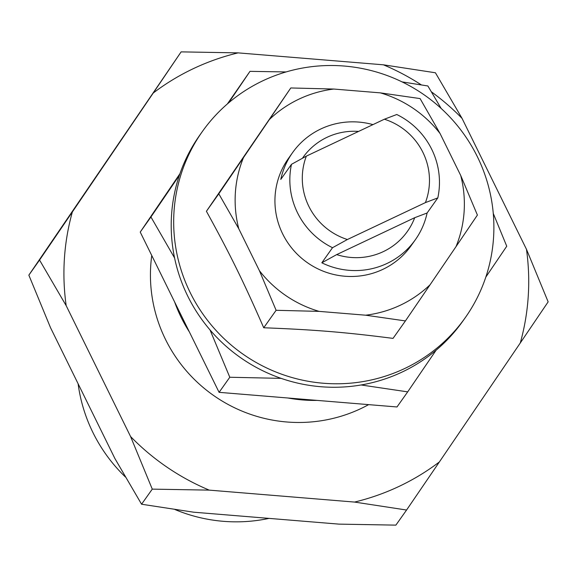 <?xml version="1.0" encoding="UTF-8"?>
<svg xmlns="http://www.w3.org/2000/svg" width="577" height="577" viewBox="0 0 577 577"><rect width="100%" height="100%" fill="white"/><g stroke="black" fill="none" stroke-linecap="round" stroke-linejoin="round"><path stroke-width="0.87" d="M436.111 350.203L407.694 391.87L361.115 384.974M228.629 102.857L249.978 71.353L286.091 71.937M174.579 257.962L150.936 216.988L179.418 175.235M402.068 81.898L427.882 85.973L441.16 108.454M493.263 213.411L506.743 246.235L485.812 277.111M281.129 378.375L229.79 377.25L210.021 329.921M179.945 173.691L140.233 232.084L219.094 392.338L229.79 377.25M219.094 392.338L396.99 406.965L407.694 391.87M140.233 232.084L150.936 216.988M227.403 103.91L249.978 71.353M317.134 400.402A146.767 144.12 -144.7 0 1 287.808 397.986M189.321 331.84A146.767 144.12 -144.7 0 1 174.622 301.966M269.026 518.384A157.716 154.874 -144.7 0 1 174.954 509.534M125.44 477.02A157.716 154.874 -144.7 0 1 78.111 383.763M372.966 124.618A75.262 73.906 35.3 0 0 320.855 128.952A75.262 73.906 35.3 0 0 292.546 152.667A75.262 73.906 35.3 0 0 280.783 179.411L291.486 164.315A75.262 73.906 35.3 0 0 332.518 247.706L321.815 262.802A75.262 73.906 35.3 0 0 387.037 263.451A75.262 73.906 35.3 0 0 415.346 239.736A75.262 73.906 35.3 0 0 427.11 212.992L437.813 197.897A75.262 73.906 35.3 0 0 396.774 114.506L384.383 119.215A63.975 62.821 -144.7 0 1 425.415 202.606L437.813 197.897M321.815 262.802L336.679 254.608A63.975 62.821 -144.7 0 0 383.308 251.622A63.975 62.821 -144.7 0 0 414.712 217.695L427.11 212.992M302.42 158.278A63.975 62.821 -144.7 0 1 327.051 137.297A63.975 62.821 -144.7 0 1 358.605 131.412M332.518 247.706L347.383 239.52A63.975 62.821 -144.7 0 1 306.351 156.129L291.486 164.315M306.351 156.129L384.383 119.215M414.712 217.695L336.679 254.608M425.415 202.606L347.383 239.52M262.961 80.73A161.07 158.163 -144.7 0 1 455.152 122.951A161.07 158.163 -144.7 0 1 465.17 317.812A161.07 158.163 -144.7 0 1 404.592 368.559A161.07 158.163 -144.7 0 1 212.401 326.337A161.07 158.163 -144.7 0 1 202.39 131.484A161.07 158.163 -144.7 0 1 262.961 80.73M465.17 317.812L462.696 321.295A161.07 158.163 -144.7 0 1 402.126 372.042A161.07 158.163 -144.7 0 1 209.934 329.82A161.07 158.163 -144.7 0 1 199.916 134.96L202.39 131.484M365.681 315.201A115.313 113.229 35.3 0 0 400.445 305.154A115.313 113.229 35.3 0 0 430.103 284.728L405.415 320.927L365.681 315.201L319.139 311.378L276.109 310.296L259.419 270.7A115.313 113.229 35.3 0 0 319.139 311.378M269.394 119.518L290.786 87.964L333.809 89.046A115.313 113.229 35.3 0 0 299.052 99.093A115.313 113.229 35.3 0 0 269.394 119.518L243.48 157.622A115.313 113.229 35.3 0 0 238.784 228.773L218.798 193.814L243.48 157.622M415.346 239.736L411.149 245.658A75.262 73.906 -144.7 0 1 382.839 269.372A75.262 73.906 -144.7 0 1 293.029 249.639A75.262 73.906 -144.7 0 1 288.349 158.588L292.546 152.667M420.092 98.588L440.078 133.547A115.313 113.229 35.3 0 0 380.358 92.868L420.092 98.588M477.403 215.07L456.018 246.624A115.313 113.229 35.3 0 0 460.713 175.473L477.403 215.07M405.415 320.927L393.031 338.389C345.075 332.229 314.66 329.734 263.725 327.765L276.109 310.296M259.419 270.7L238.784 228.773M263.725 327.765C243.299 281.129 229.812 253.729 206.415 211.283L218.798 193.814M206.415 211.283L290.786 87.964M456.018 246.624L430.103 284.728M440.078 133.547L460.713 175.473M333.809 89.046L380.358 92.868M368.631 404.628A146.767 144.12 -144.7 0 1 360.849 408.61A146.767 144.12 -144.7 0 1 211.11 393.702A146.767 144.12 -144.7 0 1 151.758 255.503M354.538 502.069A233.8 229.581 35.3 0 0 399.111 486.375A233.8 229.581 35.3 0 0 439.385 461.932L406.569 510.032L354.538 502.069L209.242 490.125L152.27 489.13L130.582 436.551A233.8 229.581 35.3 0 0 209.242 490.125M153.258 93.005L181.128 51.872L238.099 52.875A233.8 229.581 35.3 0 0 193.526 68.569A233.8 229.581 35.3 0 0 153.258 93.005L72.363 211.954A233.8 229.581 35.3 0 0 66.182 305.666L39.553 260.054L72.363 211.954M181.128 51.872L28.85 275.142L50.538 327.722L114.946 458.614L141.574 504.226L193.598 512.188L338.901 524.125L395.872 525.128L406.569 510.032M421.304 84.877A233.8 229.581 35.3 0 0 383.402 64.812L435.426 72.774L462.054 118.386A233.8 229.581 35.3 0 0 431.408 91.837M548.15 301.858L520.274 342.99A233.8 229.581 35.3 0 0 526.462 249.278L548.15 301.858M520.274 342.99L439.385 461.932M462.054 118.386L526.462 249.278M238.099 52.875L383.402 64.812M141.574 504.226L152.27 489.13M130.582 436.551L66.182 305.666M28.85 275.142L39.553 260.054"/></g></svg>
